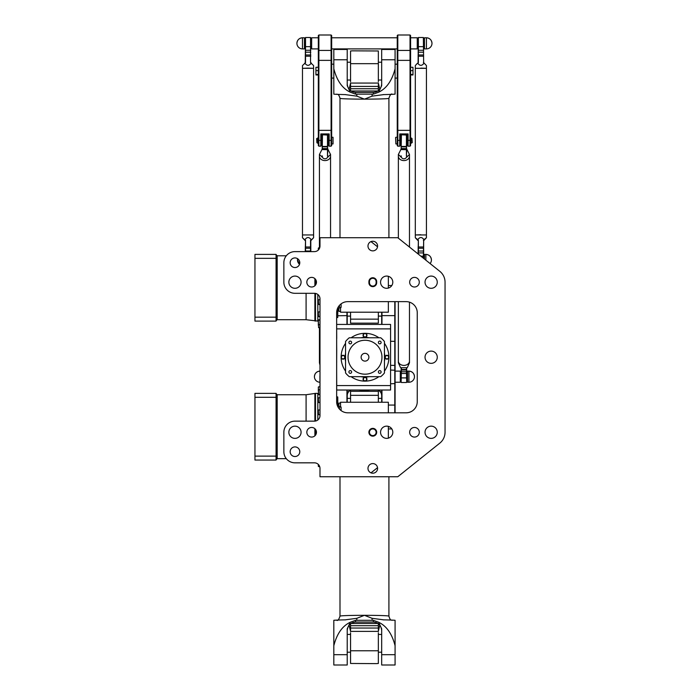 <?xml version="1.0" encoding="UTF-8"?>
<svg xmlns="http://www.w3.org/2000/svg" width="700" height="700" viewBox="0 0 700 700"><rect width="100%" height="100%" fill="white"/><g stroke="black" fill="none" stroke-linecap="round" stroke-linejoin="round"><path stroke-width="1.05" d="M336.656 385.998L336.717 389.594M336.656 384.729L336.717 385.998M336.656 401.695L336.656 312.76A11.112 11.112 0 0 1 347.777 301.639L406.14 301.639A11.112 11.112 0 0 1 417.252 312.76L417.252 401.695A11.112 11.112 0 0 1 406.14 412.808L347.777 412.808A11.112 11.112 0 0 1 336.656 401.695L336.656 396.139M336.717 350.455L336.656 362.95M336.656 353.938L336.717 351.286M336.656 344.636L336.717 350.49M336.656 339.281L336.656 341.906M336.656 362.547L336.717 361.812M336.656 327.075L336.717 338.546M336.656 370.956L336.717 384.729M338.678 306.364L339.439 306.364L340.156 307.895L337.776 307.895M339.439 306.364L339.439 305.41M341.11 303.861L341.11 307.352L340.156 307.895M341.11 410.585L341.11 407.102L340.156 406.551L339.439 408.082L338.678 408.082M340.156 406.551L337.776 406.551M339.439 408.082L339.439 409.045M336.656 324.433L390.574 324.433L390.574 390.023L336.656 390.023M439.828 443.118A13.895 13.895 0 0 0 445.051 432.267L445.051 282.188A13.895 13.895 0 0 0 439.828 271.338L397.801 237.72L319.988 237.72L319.988 246.059A5.556 5.556 0 0 1 314.422 251.615L294.971 251.615A11.112 11.112 0 0 0 283.859 262.736L283.859 282.188A11.112 11.112 0 0 0 294.971 293.309L314.422 293.309A5.556 5.556 0 0 1 319.988 298.865L319.988 415.59A5.556 5.556 0 0 1 314.422 421.146L294.971 421.146A11.112 11.112 0 0 0 283.859 432.267L283.859 451.719A11.112 11.112 0 0 0 294.971 462.831L314.422 462.831A5.556 5.556 0 0 1 319.988 468.396L319.988 476.735L397.801 476.735L439.828 443.118M372.785 436.152A3.894 3.894 0 0 0 376.162 430.316A3.894 3.894 0 0 0 369.416 430.316A3.894 3.894 0 0 0 372.785 436.152M372.785 241.255A4.804 4.804 0 0 1 376.95 248.465A4.804 4.804 0 0 1 368.629 248.465A4.804 4.804 0 0 1 372.785 241.255M414.479 277.384A4.804 4.804 0 0 1 418.644 284.594A4.804 4.804 0 0 1 410.314 284.594A4.804 4.804 0 0 1 414.479 277.384M311.649 277.384A4.804 4.804 0 0 1 315.814 284.594A4.804 4.804 0 0 1 307.484 284.594A4.804 4.804 0 0 1 311.649 277.384M294.971 257.924A4.804 4.804 0 0 1 299.136 265.134A4.804 4.804 0 0 1 290.806 265.134A4.804 4.804 0 0 1 294.971 257.924M372.785 473.2A4.804 4.804 0 0 1 368.629 465.99A4.804 4.804 0 0 1 376.95 465.99A4.804 4.804 0 0 1 372.785 473.2M414.479 437.071A4.804 4.804 0 0 1 410.314 429.861A4.804 4.804 0 0 1 418.644 429.861A4.804 4.804 0 0 1 414.479 437.071M311.649 437.071A4.804 4.804 0 0 1 307.484 429.861A4.804 4.804 0 0 1 315.814 429.861A4.804 4.804 0 0 1 311.649 437.071M294.971 456.523A4.804 4.804 0 0 1 290.806 449.312A4.804 4.804 0 0 1 299.136 449.312A4.804 4.804 0 0 1 294.971 456.523M431.156 363.344A6.116 6.116 0 0 1 425.854 354.165A6.116 6.116 0 0 1 436.45 354.165A6.116 6.116 0 0 1 431.156 363.344M294.971 438.375A6.116 6.116 0 0 1 289.678 429.205A6.116 6.116 0 0 1 300.265 429.205A6.116 6.116 0 0 1 294.971 438.375M386.689 438.375A6.116 6.116 0 0 1 381.386 429.205A6.116 6.116 0 0 1 391.983 429.205A6.116 6.116 0 0 1 386.689 438.375M431.156 438.375A6.116 6.116 0 0 1 425.854 429.205A6.116 6.116 0 0 1 436.45 429.205A6.116 6.116 0 0 1 431.156 438.375M431.156 288.304A6.116 6.116 0 0 1 425.854 279.134A6.116 6.116 0 0 1 436.45 279.134A6.116 6.116 0 0 1 431.156 288.304M386.689 288.304A6.116 6.116 0 0 1 381.386 279.134A6.116 6.116 0 0 1 391.983 279.134A6.116 6.116 0 0 1 386.689 288.304M294.971 288.304A6.116 6.116 0 0 1 289.678 279.134A6.116 6.116 0 0 1 300.265 279.134A6.116 6.116 0 0 1 294.971 288.304M376.679 281.636A3.894 3.894 0 0 0 372.785 277.743A3.894 3.894 0 0 0 368.9 281.636L368.9 282.748A3.894 3.894 0 0 0 372.785 286.632A3.894 3.894 0 0 0 376.679 282.748L376.679 281.636L376.127 281.636L376.127 282.748A3.334 3.334 0 0 1 372.785 286.081A3.334 3.334 0 0 1 369.451 282.748L369.451 281.636A3.334 3.334 0 0 1 372.785 278.294A3.334 3.334 0 0 1 376.127 281.636M319.988 328.449L319.926 324.852M319.988 329.726L319.926 328.449M319.988 375.174L319.988 351.505M319.988 359.537L319.988 360.517M319.926 363.16L319.926 361.358L319.988 363.335M319.988 361.358L319.926 363.956M319.988 387.38L319.988 382.366M319.988 384.081L319.926 385.945M319.988 347.104L319.988 346.316M319.926 381.64L319.926 375.9M319.988 355.976L319.988 356.816M319.988 343.499L319.926 329.726M372.785 435.601A3.334 3.334 0 0 1 369.898 430.596A3.334 3.334 0 0 1 375.681 430.596A3.334 3.334 0 0 1 372.785 435.601M430.106 263.559A5.556 5.556 0 0 0 431.428 259.954C431.104 256.576 429.249 254.721 425.871 254.398L424.48 254.398L424.48 259.061M299.53 264.267L297.474 259.954A5.556 5.556 0 0 0 299.53 264.267M318.316 410.419L318.316 414.435L318.316 410.419M318.316 398.703L318.316 402.264L318.316 398.703M318.316 391.248L318.316 389.183M318.316 464.424L318.316 466.305L318.316 464.424M276.071 459.778L277.183 458.666L286.291 458.666M276.071 397.294L276.071 393.356L254.949 393.356L254.949 397.294L276.071 397.294L276.071 460.058L254.949 460.058L254.949 456.12L276.071 456.12M314.895 421.129L314.895 393.453L315.481 393.356L315.481 421.05M315.481 429.363L315.481 435.164M315.481 393.356L317.817 393.356L317.817 419.991M336.656 396.707L337.767 396.97L337.767 406.543M254.949 397.294L254.949 456.12M318.316 321.615L318.316 324.494L318.316 321.615M318.316 312.804L318.316 316.356L318.316 312.804M318.316 300.178L318.316 304.185L318.316 300.178M318.316 250.031L318.316 248.141L318.316 250.031M318.316 325.264L318.316 323.181M337.767 309.977L338.887 309.977M276.071 320.819L277.183 319.707L306.092 319.707L317.817 321.099L317.817 294.455M276.071 258.335L276.071 254.398L254.949 254.398L254.949 258.335L276.071 258.335L276.071 321.099L254.949 321.099L254.949 317.161L276.071 317.161M315.481 279.283L315.481 285.092M315.481 293.405L315.481 321.099M317.817 319.821L319.988 319.821M337.767 307.912L337.767 317.485L336.656 317.739M254.949 258.335L254.949 317.161M340.55 406.779L340.55 402.246L388.351 402.246L388.351 412.808M340.55 403.086L338.887 403.086L338.887 406.551M377.536 467.661L370.991 472.85M388.351 426.379L388.351 438.148M333.821 645.706C336.858 633.832 342.335 626.019 350.245 622.256L347.217 628.819L347.217 665L333.821 665L333.821 620.296A24.456 0.823 0 0 1 345.091 619.859L345.748 619.841M345.091 619.859L356.816 618.31L364.455 615.317L372.085 618.31L383.81 619.859A24.456 0.823 0 0 1 395.08 620.296L395.08 665L381.684 665L381.684 628.819L378.656 622.256C386.575 626.019 392.044 633.832 395.08 645.706M347.217 630.56C347.725 625.398 350.507 622.554 355.556 622.038L355.556 620.314A24.456 0.823 180 0 1 356.816 620.314L372.085 620.314A24.456 0.823 180 0 1 373.345 620.314L373.345 622.038C378.402 622.554 381.176 625.398 381.684 630.56M383.066 619.841L383.81 619.859M355.556 620.314L350.245 622.256M355.556 622.038L373.345 622.038M378.656 622.256L373.345 620.314M340.55 307.668L340.55 312.2L388.351 312.2L388.351 301.639M340.55 311.369L338.887 311.369L338.887 307.895M388.351 288.067L388.351 276.308M377.536 246.794L370.991 241.605M333.821 68.749C336.858 80.623 342.335 88.436 350.245 92.199L347.217 85.627L347.217 49.455L333.821 49.455L333.821 94.15A24.456 0.823 0 0 0 345.091 94.587L345.748 94.605M347.217 83.886C347.725 89.058 350.507 91.901 355.556 92.409L355.556 94.132A24.456 0.823 180 0 0 356.816 94.132L372.085 94.132A24.456 0.823 180 0 0 373.345 94.132L373.345 92.409C378.402 91.901 381.176 89.058 381.684 83.886M345.091 94.587L356.816 96.136L364.455 99.138L372.085 96.136L383.81 94.587A24.456 0.823 0 0 0 395.08 94.15L395.08 49.455L381.684 49.455L381.684 85.627L378.656 92.199C386.575 88.436 392.044 80.623 395.08 68.749M383.066 94.605L383.81 94.587M355.556 94.132L350.245 92.199M355.556 92.409L373.345 92.409M378.656 92.199L373.345 94.132M378.35 632.817L378.35 663.469L376.486 663.617L350.56 663.469L350.56 632.817M378.35 630.271L378.35 623.744M350.56 631.575A7.21 4.218 -106.1 0 0 350.551 631.286L349.108 625.17M379.803 625.17L378.35 631.286A7.21 4.218 106.1 0 0 378.35 631.575M350.56 623.744L350.56 630.271M378.35 402.246L378.35 391.3L350.56 391.3L350.56 402.246M350.56 396.629L350.56 394.082M378.35 394.082L378.35 396.629M350.56 81.638L350.56 50.977L352.424 50.837L378.35 50.977L378.35 81.638M350.56 84.184L350.56 90.711M378.35 82.88A7.21 4.218 73.9 0 0 378.35 83.169L379.803 89.285M349.108 89.285L350.551 83.169A7.21 4.218 -73.9 0 0 350.56 82.88M378.35 90.711L378.35 84.184M350.56 312.2L350.56 323.155L378.35 323.155L378.35 312.2M378.35 317.826L378.35 320.373M350.56 320.373L350.56 317.826M366.984 390.023L365.881 390.119A16.397 16.397 0 0 1 363.02 390.119L361.926 390.023M358.733 390.023L363.002 390.39A16.677 16.677 0 0 0 365.908 390.39L370.169 390.023M377.869 390.023A6.116 6.116 0 0 1 381.684 395.684M381.684 393.82A6.396 6.396 0 0 0 378.525 390.023M350.376 390.023A6.396 6.396 0 0 0 347.217 393.82M347.217 395.684A6.116 6.116 0 0 1 351.033 390.023M381.684 390.023L381.684 402.246M381.684 312.2L381.684 324.433M347.217 324.433L347.217 312.2M347.217 402.246L347.217 390.023M395.08 412.808L395.08 301.639M394.8 301.639L394.8 412.808M381.964 324.433L381.964 312.2M381.964 402.246L381.964 390.023M346.946 390.023L346.946 402.246M346.946 312.2L346.946 324.433M319.988 371.123C316.61 371.455 314.755 373.301 314.422 376.679A5.556 5.556 0 0 0 319.926 382.235M408.922 382.235L407.531 382.235L407.531 371.123L408.922 371.123C412.291 371.455 414.146 373.301 414.479 376.679A5.556 5.556 0 0 0 408.922 371.123L408.922 382.235A5.556 5.556 0 0 0 414.479 376.679M395.08 382.235L400.304 382.235L400.304 371.123L395.08 371.123M318.316 37.782L311.649 37.782L311.649 48.895L318.316 48.895M304.421 48.895L304.421 37.782L302.479 37.782C299.101 38.106 297.246 39.961 296.914 43.339A5.556 5.556 0 0 0 302.479 48.895L304.421 48.895M410.585 48.895L417.252 48.895L417.252 37.782L410.585 37.782M426.431 48.895L426.431 37.782L424.48 37.782L424.48 48.895L426.431 48.895A5.556 5.556 0 0 0 431.988 43.339A5.556 5.556 0 0 0 426.431 37.782C429.8 38.106 431.655 39.961 431.988 43.339M316.925 138.381L316.925 142.835L316.654 138.661L317.87 138.381M318.316 143.456L317.87 143.456L317.87 137.76L318.316 137.76M333.051 137.27L333.051 143.946L333.051 137.27L331.66 137.27M333.051 143.946L331.66 143.946M318.316 67.296L315.928 67.296L315.928 74.961L318.316 74.961M318.316 74.471L315.928 74.471M318.316 70.639L315.928 70.639M333.821 78.076L331.66 78.076M331.1 146.169L331.66 145.609L331.66 35.56L331.1 35L331.1 146.169L329.158 146.169L329.158 133.936L320.819 133.936L320.819 146.169L321.379 145.609L321.379 133.936M318.876 35L318.316 35.56L318.316 145.609L318.876 146.169L318.876 35L331.1 35M328.598 133.936L328.598 145.609L329.158 146.169M410.585 67.296L412.974 67.296L412.974 74.961L410.585 74.961M410.585 74.471L412.974 74.471M410.585 70.639L412.974 70.639M410.585 143.456L411.031 143.456L411.031 137.76L410.585 137.76M410.034 146.169L410.585 145.609L410.585 35.56L410.034 35L410.034 146.169L408.082 146.169L408.082 133.936L399.744 133.936L399.744 146.169L400.304 145.609L400.304 133.936M412.256 142.555L411.976 138.381L412.256 142.555M395.579 137.55L395.859 143.946L395.579 137.55M397.25 143.946L395.859 143.946M397.25 37.782L331.66 37.782M397.25 78.076L395.08 78.076M407.531 133.936L407.531 145.609L408.082 146.169M397.801 35L397.25 35.56L397.25 145.609L397.801 146.169L397.801 35L410.034 35M319.926 362.863A5.556 4.34 180 0 1 319.428 361.06L319.428 361.06A5.556 4.34 -0 0 0 319.926 362.854M324.984 160.571A5.556 4.34 180 0 1 319.428 156.231L319.428 156.231A5.556 4.34 -0 0 0 324.984 160.571A5.556 4.34 -0 0 0 328.457 159.617A5.556 4.34 -0 0 0 330.549 156.231L330.549 156.231A5.556 4.34 180 0 1 324.984 160.571M322.21 149.004L319.428 154.499L321.904 156.8C323.96 159.495 326.016 159.495 328.072 156.8L330.549 154.499L327.766 149.004M322.21 135.607L321.379 135.607L321.379 145.609L322.21 145.609M319.926 364.91L319.428 362.793L319.428 327.626M327.766 135.607L328.598 135.607L328.598 145.609L327.766 145.609M322.21 149.555L322.49 134.776L322.21 149.555L327.486 149.678L327.486 156.231L328.072 156.8M321.904 156.8L322.49 156.231M321.51 156.581L322.219 155.899M327.486 134.776L327.486 149.678L327.766 135.048L322.49 134.776M327.486 156.231L327.766 149.555M327.757 155.899L328.457 156.581M313.582 234.955L302.488 234.955M313.582 68.32L302.479 68.329L302.479 65.555L304.955 63.28C307.002 66.001 309.059 66.001 311.115 63.28L313.591 65.555L313.591 68.329L308.035 68.119L313.591 68.329L313.591 237.737L311.509 239.654M308.035 68.11L302.479 68.329L308.035 68.11M305.533 251.615L305.533 240.249L305.252 251.615M305.533 240.249L304.561 239.654L305.27 240.371M304.561 239.654L302.479 237.737L305.252 240.695M310.817 251.615L310.8 240.371M310.537 240.249L310.537 251.615M310.817 240.695L313.591 237.737M304.955 239.654C307.002 236.836 309.059 236.836 311.115 239.654M304.561 63.306L305.533 62.711L305.533 37.502L305.252 62.624M304.955 63.28L305.533 62.711M310.537 62.711L310.537 37.502L310.537 62.711L311.115 63.28M311.509 63.306L310.8 62.615M423.649 240.695L426.431 237.737L423.955 239.654C421.899 236.836 419.842 236.836 417.786 239.654L415.31 237.737L415.31 234.964L420.866 234.745L415.31 234.964L415.31 68.329L426.431 68.329L420.866 68.119L426.422 68.32L426.431 65.555L423.64 62.615L423.369 37.502L423.64 62.615M415.319 234.955L426.422 234.955M415.31 237.737L418.092 240.695M423.369 62.711L424.34 63.306M417.392 63.306L415.31 65.555L415.31 68.329M418.364 62.711L418.364 37.502L418.092 62.624M423.955 63.28C421.899 66.001 419.842 66.001 417.786 63.28M423.649 258.396L423.649 240.362L423.369 258.169M423.955 239.654L423.369 240.249M424.34 239.654L423.64 240.371M418.364 254.17L418.364 240.249L417.786 239.654M418.364 240.249L418.092 253.951M417.392 239.654L418.101 240.371M403.918 365.4A5.556 4.34 180 0 1 398.361 361.06L398.361 361.06A5.556 4.34 -0 0 0 403.918 365.4A5.556 4.34 -0 0 0 409.474 361.06L409.474 361.06A5.556 4.34 180 0 1 407.391 364.446A5.556 4.34 180 0 1 403.918 365.4M403.918 160.571A5.556 4.34 180 0 1 398.361 156.231L398.361 156.231A5.556 4.34 -0 0 0 403.918 160.571A5.556 4.34 -0 0 0 407.391 159.617A5.556 4.34 -0 0 0 409.474 156.231L409.474 156.231A5.556 4.34 180 0 1 403.918 160.571M401.135 149.004L398.361 154.499L400.838 156.8C402.885 159.495 404.941 159.495 406.998 156.8L409.474 154.499L406.691 149.004M401.135 135.607L400.304 135.607L400.304 145.609L401.135 145.609M401.135 367.797L401.135 382.235L401.415 367.876L400.444 367.483L398.361 362.793L398.361 301.639M409.474 302.155L409.474 362.793L407.391 367.483L406.42 367.876L406.691 382.235L406.691 367.797M400.838 367.719L406.998 367.719M406.691 135.607L407.531 135.607L407.531 145.609L406.691 145.609M401.135 149.555L401.415 134.776L401.135 149.555L406.42 149.678L406.42 156.231L406.998 156.8M400.838 156.8L401.415 156.231M400.444 156.581L401.152 155.899M406.42 134.776L406.42 149.678L406.691 135.048L401.415 134.776M406.42 156.231L406.691 149.555M406.683 155.899L407.391 156.581M378.892 376.679A23.905 23.905 0 0 1 365.006 381.124A1.943 1.943 0 0 0 366.38 377.808A1.943 1.943 0 0 0 363.213 378.438A1.943 1.943 0 0 0 365.006 381.124A23.905 23.905 0 0 1 351.12 376.679M384.457 343.341A23.905 23.905 0 0 1 388.911 357.227A1.943 1.943 0 0 0 385.586 355.854A1.943 1.943 0 0 0 386.216 359.021A1.943 1.943 0 0 0 388.911 357.227A23.905 23.905 0 0 1 384.457 371.114M351.12 337.767A23.905 23.905 0 0 1 365.006 333.322A1.943 1.943 0 0 0 363.632 336.648A1.943 1.943 0 0 0 366.809 336.017A1.943 1.943 0 0 0 365.006 333.322A23.905 23.905 0 0 1 378.892 337.767M345.555 371.114A23.905 23.905 0 0 1 341.11 357.227A1.943 1.943 0 0 0 344.426 358.601A1.943 1.943 0 0 0 343.796 355.425A1.943 1.943 0 0 0 341.11 357.227A23.905 23.905 0 0 1 345.555 343.341M381.964 357.227A16.949 16.949 0 0 1 356.527 371.91A16.949 16.949 0 0 1 356.527 342.545A16.949 16.949 0 0 1 381.964 357.227M368.9 357.227A3.894 3.894 0 0 0 363.064 353.859A3.894 3.894 0 0 0 363.064 360.596A3.894 3.894 0 0 0 368.9 357.227M381.115 371.963A1.365 1.365 0 0 1 379.067 373.152A1.365 1.365 0 0 1 379.067 370.781A1.365 1.365 0 0 1 381.115 371.963M351.636 371.963A1.365 1.365 0 0 1 349.589 373.152A1.365 1.365 0 0 1 349.589 370.781A1.365 1.365 0 0 1 351.636 371.963M351.636 342.484A1.365 1.365 0 0 1 349.589 343.674A1.365 1.365 0 0 1 349.589 341.303A1.365 1.365 0 0 1 351.636 342.484M381.115 342.484A1.365 1.365 0 0 1 379.067 343.674A1.365 1.365 0 0 1 379.067 341.303A1.365 1.365 0 0 1 381.115 342.484M349.283 376.679A25.016 25.016 0 0 1 345.555 372.951L345.555 341.504A25.016 25.016 0 0 1 349.283 337.767L380.73 337.767A25.016 25.016 0 0 1 384.457 341.504L384.457 372.951A25.016 25.016 0 0 1 380.73 376.679L349.283 376.679M362.679 337.767A19.591 19.591 0 0 1 367.334 337.767M384.457 354.9A19.591 19.591 0 0 1 384.457 359.555M367.334 376.679A19.591 19.591 0 0 1 362.679 376.679M345.555 359.555A19.591 19.591 0 0 1 345.555 354.9M336.717 385.578L390.574 385.578M336.717 328.877L390.574 328.877M366.678 335.274A1.671 1.671 0 0 1 364.175 336.717A1.671 1.671 0 0 1 364.175 333.83A1.671 1.671 0 0 1 366.678 335.274M343.053 355.556A1.671 1.671 0 0 1 344.496 358.059A1.671 1.671 0 0 1 341.609 358.059A1.671 1.671 0 0 1 343.053 355.556M363.344 379.181A1.671 1.671 0 0 1 365.838 377.738A1.671 1.671 0 0 1 365.838 380.625A1.671 1.671 0 0 1 363.344 379.181M386.96 358.89A1.671 1.671 0 0 1 385.516 356.396A1.671 1.671 0 0 1 388.404 356.396A1.671 1.671 0 0 1 386.96 358.89M368.9 281.636L369.451 281.636M368.9 282.748L369.451 282.748M376.127 282.748L376.679 282.748M425.871 260.172L425.871 254.398A5.556 5.556 0 0 1 431.428 259.954M319.988 414.706L318.596 414.706L318.316 410.261M319.988 402.535L318.596 402.535L318.316 398.09M319.988 394.406L318.596 394.406L318.316 387.1M319.681 466.585L318.596 466.585L318.596 464.713M277.183 458.666L277.183 394.748L276.071 393.636M277.183 394.748L306.092 394.748L306.092 421.146M314.895 428.724L314.895 435.811M319.926 327.626L318.596 327.626L318.316 320.329L319.988 320.049M319.988 316.636L318.596 316.636L318.316 312.191M319.988 304.465L318.596 304.465L318.316 300.02M318.596 249.734L318.316 248.141M277.183 319.707L277.183 255.789L276.071 254.678M306.092 293.309L306.092 319.707M314.895 278.644L314.895 285.731M314.895 293.326L314.895 321.002M339.999 476.735L339.999 616.131A24.456 0.823 0 0 1 364.455 615.317A24.456 0.823 0 0 1 388.911 616.131L388.911 476.735M372.085 618.31L372.085 620.314M356.816 620.314L356.816 618.31M333.821 654.692L347.217 654.692M381.684 654.692L395.08 654.692M339.999 237.72L339.999 98.315A24.456 0.823 0 0 0 364.455 99.138A24.456 0.823 0 0 0 388.911 98.315C389.996 94.999 391.055 93.599 392.088 94.115M372.085 96.136L372.085 94.132M356.816 94.132L356.816 96.136M333.821 59.762L347.217 59.762M381.684 59.762L395.08 59.762M378.35 650.773L350.56 650.773M350.691 631.383L378.21 631.383M350.56 625.695L378.35 625.695M350.945 623.464L377.956 623.464M350.691 395.316L378.21 395.316M350.56 63.674L378.35 63.674M378.21 83.064L350.691 83.064M378.35 88.751L350.56 88.751M377.956 90.991L350.945 90.991M378.21 319.139L350.691 319.139M381.684 315.63L395.08 315.63M390.574 341.267L395.08 341.373M390.574 365.312L395.08 365.418M395.08 405.081L388.351 405.055M390.574 370.037L395.08 370.256M395.08 383.565L390.574 383.801M347.217 315.63L337.767 315.744M296.914 43.339A5.556 5.556 0 0 1 302.479 37.782L302.479 48.895M318.316 140.376L321.379 140.376M331.66 130.349L318.316 130.349M328.598 140.376L331.66 140.376M331.66 49.954L331.1 50.435L318.876 50.435L318.316 49.954M318.316 60.366L331.66 60.366M410.585 140.376L407.531 140.376M397.25 140.376L400.304 140.376M410.585 130.349L397.25 130.349M397.25 49.954L397.801 50.435L410.034 50.435L410.585 49.954M397.25 60.366L410.585 60.366M327.766 148.566L322.21 148.566M327.766 146.834L322.21 146.834M322.49 146.449L327.486 146.449L322.49 146.449M310.817 251.029L305.252 251.029M310.817 248.246L305.252 248.246M310.817 246.995L305.252 246.995M310.817 56.21L305.252 56.21M310.817 54.976L305.252 54.976M310.817 52.203L305.252 52.203M310.817 50.269L305.252 50.269M310.817 46.646L305.252 46.646M418.092 46.646L423.649 46.646M418.092 50.269L423.649 50.269M418.092 52.203L423.649 52.203M418.092 54.976L423.649 54.976M418.092 56.21L423.649 56.21M418.092 246.995L423.649 246.995M418.092 248.246L423.649 248.246M418.092 251.029L423.649 251.029M418.092 252.91L423.649 252.91M420.822 256.13L423.649 256.314M406.691 377.895L401.135 377.895M406.691 373.502L401.135 373.502M406.691 371.787L401.135 371.787M406.691 370.046L401.135 370.046M406.691 369.477L401.135 369.477M406.691 148.566L401.135 148.566M406.691 146.834L401.135 146.834M401.415 146.449L406.42 146.449L401.415 146.449M360.955 337.767A19.871 19.871 0 0 1 369.058 337.767M384.457 353.176A19.871 19.871 0 0 1 384.457 361.279M369.058 376.679A19.871 19.871 0 0 1 360.955 376.679M345.555 361.279A19.871 19.871 0 0 1 345.555 353.176M363.16 337.767A19.539 19.539 0 0 1 366.852 337.767M384.457 355.381A19.539 19.539 0 0 1 384.457 359.074M366.852 376.679A19.539 19.539 0 0 1 363.16 376.679M345.555 359.074A19.539 19.539 0 0 1 345.555 355.381M297.614 258.72A5.556 5.556 0 0 0 297.474 259.954M319.988 409.981L318.596 409.981M319.988 397.81L318.596 397.81M319.988 389.681L318.316 389.961M319.926 386.82L318.596 386.82M337.767 404.469L338.887 404.469M314.895 393.453L306.092 394.748M317.817 394.634L319.988 394.634M319.988 324.774L318.316 324.494M319.988 311.911L318.596 311.911M319.988 299.74L318.596 299.74M319.681 247.861L318.596 247.861M277.183 255.789L286.291 255.789M392.088 620.34C391.799 619.5 390.486 621.731 388.911 616.131M339.999 616.131C338.914 619.456 337.855 620.856 336.814 620.34M388.911 237.72L388.911 98.315M336.814 94.115C337.102 94.955 338.415 92.715 339.999 98.315M350.56 634.428L347.217 634.428M350.56 652.216L347.217 652.216M381.684 634.428L378.35 634.428M381.684 652.216L378.35 652.216M378.35 628.04L350.56 628.04M347.217 398.361L350.56 398.361M378.35 398.361L381.684 398.361M378.35 80.019L381.684 80.019M378.35 62.239L381.684 62.239M347.217 80.019L350.56 80.019M347.217 62.239L350.56 62.239M350.56 86.415L378.35 86.415M381.684 316.094L378.35 316.094M350.56 316.094L347.217 316.094M391.808 285.521L388.351 285.521M391.808 428.925L388.351 428.925M319.926 371.123A5.556 5.556 0 0 0 314.422 376.679M316.925 142.835L317.87 142.835M333.821 64.181L331.66 64.181M318.876 146.169L320.819 146.169M411.031 142.835L411.976 142.835M411.031 138.381L411.976 138.381M397.25 137.27L395.859 137.27M397.25 48.895L331.66 48.895M397.25 64.181L395.08 64.181M397.801 146.169L399.744 146.169M319.428 154.499L319.428 247.861M330.549 154.499L330.549 237.72M302.479 68.329L302.479 237.737M305.252 38.334L304.421 38.334M305.252 48.344L304.421 48.344M311.649 38.334L310.817 38.334M311.649 48.344L310.817 48.344M310.537 37.502L305.533 37.502M426.431 237.737L426.431 68.329M423.649 254.949L424.48 254.949M424.48 38.334L423.649 38.334M424.48 48.344L423.649 48.344M418.092 38.334L417.252 38.334M418.092 48.344L417.252 48.344M423.369 37.502L418.364 37.502M398.361 154.499L398.361 238.166M409.474 154.499L409.474 247.056M400.304 381.684L401.135 381.684M400.304 371.674L401.135 371.674M406.691 381.684L407.531 381.684M406.691 371.674L407.531 371.674M401.415 382.515L406.42 382.515"/></g></svg>
